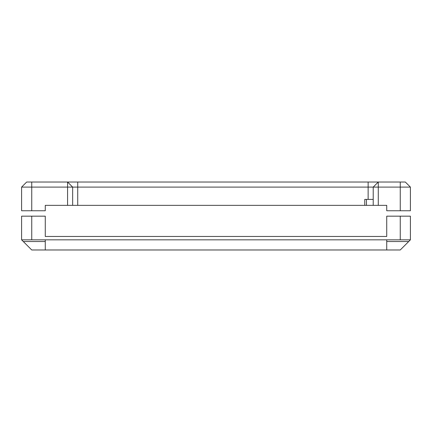 <?xml version="1.0" encoding="UTF-8"?>
<svg xmlns="http://www.w3.org/2000/svg" width="432" height="432" viewBox="0 0 432 432"><rect width="100%" height="100%" fill="white"/><g stroke="black" fill="none" stroke-linecap="round" stroke-linejoin="round"><path stroke-width="0.65" d="M31.741 249.977L21.6 239.836L45.268 239.836L45.268 249.977L31.741 249.977M21.6 239.836L21.6 216.167L45.268 216.167L45.268 236.455L386.732 236.455L386.732 216.167L410.4 216.167L410.4 239.836L400.259 249.977L386.732 249.977L386.732 239.836L45.268 239.836M45.268 241.526L23.29 241.526M408.71 241.526L386.732 241.526M45.268 249.977L386.732 249.977M410.4 239.836L386.732 239.836M31.741 182.023L31.741 187.094L21.6 187.094L26.671 182.023L67.581 182.023L72.652 187.094L67.581 187.094L67.581 182.023L26.671 182.023L405.329 182.023L410.4 187.094L410.4 210.762L400.259 210.762L400.259 182.023L405.329 182.023L410.4 187.094L373.21 187.094L378.281 182.023L373.21 187.094L368.14 187.094L368.14 182.023L405.329 182.023M373.21 187.094L373.21 205.351L386.732 205.351L386.732 210.762L400.259 210.762M400.259 182.023L67.581 182.023L72.652 187.094L72.652 205.351L364.759 205.351L364.759 199.4L373.21 199.4M77.722 182.023L77.722 187.094L368.14 187.094L368.14 199.4M77.722 205.351L77.722 187.094L72.652 187.094M26.671 182.023L21.6 187.094L21.6 210.762L21.6 187.094L21.6 210.762L45.268 210.762L45.268 205.351L72.652 205.351M364.759 205.351L373.21 205.351M407.473 184.167L410.4 187.094L410.4 210.762M31.741 210.762L31.741 187.094L67.581 187.094L67.581 205.351M31.741 216.167L31.741 239.836M400.259 239.836L400.259 216.167M378.281 182.023L378.281 205.351M366.449 199.4L366.449 205.351"/></g></svg>

